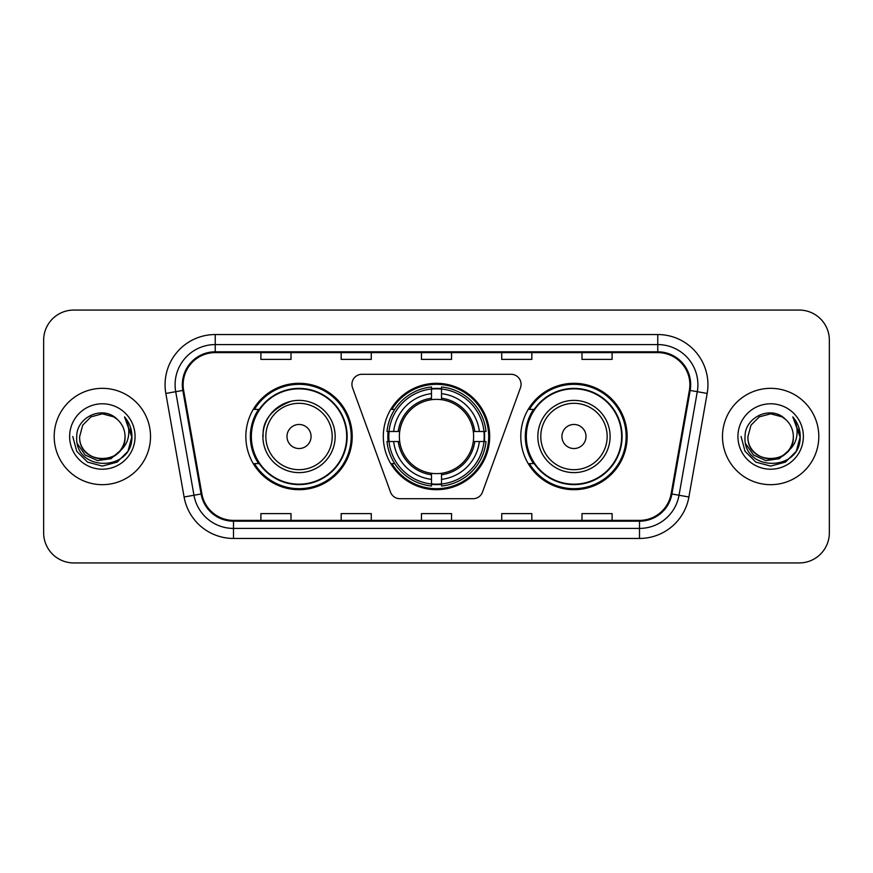 <?xml version="1.0" encoding="UTF-8"?>
<svg xmlns="http://www.w3.org/2000/svg" width="873" height="873" viewBox="0 0 873 873"><rect width="100%" height="100%" fill="white"/><g stroke="black" fill="none" stroke-linecap="round" stroke-linejoin="round"><path stroke-width="1.31" d="M351.928 384.316A10.04 10.04 0 0 0 352.528 387.754L390.515 492.11A10.04 10.04 0 0 0 399.943 498.712L473.057 498.712A10.04 10.04 0 0 0 482.485 492.11L520.472 387.754A10.04 10.04 0 0 0 511.043 374.288L361.957 374.288A10.04 10.04 0 0 0 351.928 384.316M520.788 436.5A53.188 53.188 0 0 0 573.976 489.688A53.188 53.188 0 0 0 627.152 436.5A53.188 53.188 0 0 0 573.976 383.312A53.188 53.188 0 0 0 520.788 436.5M383.312 436.5A53.188 53.188 0 0 0 436.5 489.688A53.188 53.188 0 0 0 489.688 436.5A53.188 53.188 0 0 0 436.5 383.312A53.188 53.188 0 0 0 383.312 436.5M245.848 436.5A53.188 53.188 0 0 0 299.024 489.688A53.188 53.188 0 0 0 352.212 436.5A53.188 53.188 0 0 0 299.024 383.312A53.188 53.188 0 0 0 245.848 436.5M258.604 463.596A48.67 48.67 0 0 1 258.604 409.404M388.092 441.52A48.67 48.67 0 0 1 388.092 431.48M533.545 463.596A48.67 48.67 0 0 1 533.545 409.404M43.65 340.164L43.65 532.836A30.108 30.108 0 0 0 73.758 562.932L799.242 562.932A30.108 30.108 0 0 0 829.35 532.836L829.35 340.164A30.108 30.108 0 0 0 799.242 310.068L73.758 310.068A30.108 30.108 0 0 0 43.65 340.164L43.65 532.836M54.191 436.5A48.168 48.168 0 0 0 102.348 484.668A48.168 48.168 0 0 0 150.516 436.5A48.168 48.168 0 0 0 102.348 388.332A48.168 48.168 0 0 0 54.191 436.5A48.168 48.168 0 0 0 102.348 484.668A48.168 48.168 0 0 0 150.516 436.5A48.168 48.168 0 0 0 102.348 388.332A48.168 48.168 0 0 0 54.191 436.5M722.484 436.5A48.168 48.168 0 0 0 770.652 484.668A48.168 48.168 0 0 0 818.809 436.5A48.168 48.168 0 0 0 770.652 388.332A48.168 48.168 0 0 0 722.484 436.5A48.168 48.168 0 0 0 770.652 484.668A48.168 48.168 0 0 0 818.809 436.5A48.168 48.168 0 0 0 770.652 388.332A48.168 48.168 0 0 0 722.484 436.5M183.134 384.72A32.115 32.115 0 0 1 215.238 352.616L657.762 352.616A32.115 32.115 0 0 1 689.386 390.296L671.119 493.856A32.115 32.115 0 0 1 639.505 520.384L233.495 520.384A32.115 32.115 0 0 1 201.881 493.856L183.614 390.296A32.115 32.115 0 0 1 183.134 384.72M182.326 384.72A32.912 32.912 0 0 0 182.828 390.438L201.085 493.998A32.912 32.912 0 0 0 233.495 521.192L639.505 521.192A32.912 32.912 0 0 0 671.915 493.998L690.172 390.438A32.912 32.912 0 0 0 657.762 351.808L215.238 351.808A32.912 32.912 0 0 0 182.326 384.72M165.826 393.439A50.176 50.176 0 0 1 215.238 334.545L657.762 334.545A50.176 50.176 0 0 1 707.174 393.439L688.906 496.988A50.176 50.176 0 0 1 639.505 538.455L233.495 538.455A50.176 50.176 0 0 1 184.094 496.988L165.826 393.439L175.713 391.693A40.136 40.136 0 0 1 215.238 344.584L657.762 344.584A40.136 40.136 0 0 1 697.287 391.693L679.03 495.253A40.136 40.136 0 0 1 639.505 528.416L233.495 528.416A40.136 40.136 0 0 1 193.97 495.253L175.713 391.693A40.136 40.136 0 0 1 175.102 384.72M799.242 310.068L73.758 310.068M73.758 562.932L799.242 562.932M829.35 532.836L829.35 340.164M421.452 352.616L421.452 359.403L451.548 359.403L451.548 352.616M341.168 352.616L341.168 359.403L371.276 359.403L371.276 352.616M260.896 352.616L260.896 359.403L291.004 359.403L291.004 352.616M501.724 352.616L501.724 359.403L531.832 359.403L531.832 352.616M581.996 352.616L581.996 359.403L612.104 359.403L612.104 352.616M451.548 520.384L451.548 513.597L421.452 513.597L421.452 520.384M371.276 520.384L371.276 513.597L341.168 513.597L341.168 520.384M291.004 520.384L291.004 513.597L260.896 513.597L260.896 520.384M531.832 520.384L531.832 513.597L501.724 513.597L501.724 520.384M612.104 520.384L612.104 513.597L581.996 513.597L581.996 520.384M119.732 451.068C107.695 467.35 78.483 456.939 79.672 436.5C78.275 465.767 126.421 465.767 125.035 436.5C126.421 465.767 78.275 465.767 79.672 436.5L82.706 425.162L91.01 416.858L102.348 413.813L113.697 416.858L117.211 419.356C103.287 404.766 76.486 416.792 76.737 436.5C74.194 471.518 130.972 472.435 131.888 438.202L131.932 436.5C131.845 429.058 129.379 422.532 124.512 416.901C128.211 422.969 129.51 429.505 128.418 436.5C127.36 442.447 124.468 447.303 119.732 451.068A22.687 22.687 0 0 0 125.035 436.5C126.421 465.767 78.275 465.767 79.672 436.5L82.706 425.162L91.01 416.858M125.035 436.5A22.687 22.687 0 0 0 117.211 419.356M121.183 449.857L110.936 458.718L97.514 460.595L85.161 455.008L77.446 443.855M69.633 436.5A32.716 32.716 0 0 0 102.348 469.216A32.716 32.716 0 0 0 135.075 436.5A32.716 32.716 0 0 0 102.348 403.784A32.716 32.716 0 0 0 69.633 436.5M124.512 416.901L131.921 437.362L130.546 427.541L131.921 437.362L130.546 427.541L131.921 437.362L124.73 417.152L131.921 437.362L124.73 417.152L131.932 436.5L127.971 451.286L117.146 462.123L102.348 466.084L87.562 462.123L76.737 451.286L72.765 436.5M124.73 417.152L131.921 437.373M441.52 484.002L441.52 486.021A49.772 49.772 0 0 0 486.021 441.52L484.002 441.52A47.764 47.764 0 0 1 441.52 484.002L441.52 479.353A43.148 43.148 0 0 0 479.353 441.52L473.286 441.52A37.124 37.124 0 0 0 441.52 399.714L441.52 388.998A47.764 47.764 0 0 1 484.002 431.48L486.021 431.48A49.772 49.772 0 0 0 441.52 386.979L441.52 388.998M388.998 441.52L386.979 441.52A49.772 49.772 0 0 0 431.48 486.021L431.48 484.002A47.764 47.764 0 0 1 388.998 441.52L393.647 441.52A43.148 43.148 0 0 0 431.48 479.353L431.48 473.286A37.124 37.124 0 0 0 473.286 441.52L474.77 441.52A38.598 38.598 0 0 1 441.52 474.77L441.52 479.353M431.48 388.998L431.48 386.979A49.772 49.772 0 0 0 386.979 431.48L388.998 431.48A47.764 47.764 0 0 1 431.48 388.998L431.48 393.647A43.148 43.148 0 0 0 393.647 431.48L399.714 431.48A37.124 37.124 0 0 0 431.48 473.286L431.48 474.77A38.598 38.598 0 0 1 398.23 441.52L393.647 441.52M389.096 441.52A47.666 47.666 0 0 1 389.096 431.48M441.52 389.096A47.666 47.666 0 0 0 431.48 389.096M483.904 431.48A47.666 47.666 0 0 1 483.904 441.52M484.002 431.48L479.353 431.48A43.148 43.148 0 0 0 441.52 393.647M479.353 441.52L484.002 441.52M431.48 479.353L431.48 484.002M473.286 431.48L479.353 431.48M441.52 473.352L441.52 474.77M431.48 473.286A37.124 37.124 0 0 1 399.714 441.52L398.23 441.52M441.52 483.904A47.666 47.666 0 0 1 431.48 483.904M393.647 431.48L388.998 431.48M431.48 399.648L431.48 393.647M441.52 399.714A37.124 37.124 0 0 0 399.714 431.48L398.23 431.48A38.598 38.598 0 0 1 431.48 398.23M441.52 399.648L441.52 398.23A38.598 38.598 0 0 1 474.77 431.48M394.749 409.404L391.901 409.404A52.184 52.184 0 0 1 488.684 436.5A52.184 52.184 0 0 1 391.901 463.596L394.749 463.596M291.211 401.231C256.095 414.446 264.53 439.261 262.904 436.5A36.12 36.12 0 0 0 299.024 472.62A36.12 36.12 0 0 0 335.156 436.5A36.12 36.12 0 0 0 299.024 400.38A36.12 36.12 0 0 0 262.904 436.5A36.12 36.12 0 0 0 299.024 472.62A36.12 36.12 0 0 0 335.156 436.5M311.072 436.5A12.036 12.036 0 0 0 299.024 424.464A12.036 12.036 0 0 0 286.988 436.5A12.036 12.036 0 0 0 299.024 448.536A12.036 12.036 0 0 0 311.072 436.5M346.69 436.5A47.666 47.666 0 0 0 299.024 388.834A47.666 47.666 0 0 0 251.359 436.5A47.666 47.666 0 0 0 299.024 484.166A47.666 47.666 0 0 0 346.69 436.5M351.208 436.5A52.184 52.184 0 0 1 254.436 463.596L259.27 463.596A48.113 48.113 0 0 0 347.138 436.62A48.113 48.113 0 0 0 259.27 409.404L254.436 409.404A52.184 52.184 0 0 1 351.208 436.5M586.012 436.5A12.036 12.036 0 0 0 573.976 424.464A12.036 12.036 0 0 0 561.928 436.5A12.036 12.036 0 0 0 573.976 448.536A12.036 12.036 0 0 0 586.012 436.5M610.096 436.5A36.12 36.12 0 0 0 573.976 400.38A36.12 36.12 0 0 0 537.844 436.5A36.12 36.12 0 0 0 573.976 472.62A36.12 36.12 0 0 0 610.096 436.5A36.12 36.12 0 0 1 573.976 472.62A36.12 36.12 0 0 1 537.844 436.5M621.641 436.5A47.666 47.666 0 0 0 573.976 388.834A47.666 47.666 0 0 0 526.31 436.5A47.666 47.666 0 0 0 573.976 484.166A47.666 47.666 0 0 0 621.641 436.5M626.148 436.5A52.184 52.184 0 0 1 529.376 463.596L534.211 463.596A48.113 48.113 0 0 0 622.089 436.62A48.113 48.113 0 0 0 534.211 409.404L529.376 409.404A52.184 52.184 0 0 1 626.148 436.5M793.328 436.5C794.725 465.767 746.579 465.767 747.965 436.5L750.998 425.162L759.303 416.858L770.652 413.813L781.99 416.858L785.504 419.356C771.59 404.766 744.789 416.792 745.04 436.5C742.486 471.518 799.264 472.435 800.181 438.202L800.235 436.5C800.148 429.058 797.671 422.532 792.804 416.901C796.503 422.969 797.813 429.505 796.711 436.5C795.652 442.447 792.76 447.303 788.035 451.068A22.687 22.687 0 0 0 793.328 436.5C794.725 465.767 746.579 465.767 747.965 436.5L750.998 425.162L759.303 416.858L770.652 413.813L781.99 416.858L785.504 419.356A22.687 22.687 0 0 1 793.328 436.5C794.725 465.767 746.579 465.767 747.965 436.5C746.786 456.939 775.988 467.35 788.035 451.068M789.476 449.857L779.229 458.718L765.817 460.595L753.464 455.008L745.749 443.855M737.925 436.5A32.716 32.716 0 0 0 770.652 469.216A32.716 32.716 0 0 0 803.367 436.5A32.716 32.716 0 0 0 770.652 403.784A32.716 32.716 0 0 0 737.925 436.5M792.804 416.901L800.214 437.362L798.839 427.541L800.235 436.5M741.068 436.5L745.029 451.286L755.854 462.123L770.652 466.084L785.438 462.123L796.263 451.286L800.235 436.5L793.022 417.152L800.214 437.362L793.241 417.403M793.022 417.152L800.214 437.373M657.762 334.545L657.762 351.808M175.713 391.693L182.828 390.438M233.495 538.455L233.495 521.192M639.505 521.192L639.505 538.455M671.915 493.998L688.906 496.988M184.094 496.988L201.085 493.998M690.172 390.438L707.174 393.439M215.238 334.545L215.238 351.808M441.52 473.286A37.124 37.124 0 0 0 473.286 441.52M484.351 441.52A48.113 48.113 0 0 0 484.351 431.48M441.52 388.649A48.113 48.113 0 0 0 431.48 388.649M431.48 484.351A48.113 48.113 0 0 0 441.52 484.351M332.209 436.5A33.185 33.185 0 0 0 299.024 403.315A33.185 33.185 0 0 0 265.839 436.5A33.185 33.185 0 0 0 299.024 469.685A33.185 33.185 0 0 0 332.209 436.5M607.161 436.5A33.185 33.185 0 0 0 573.976 403.315A33.185 33.185 0 0 0 540.791 436.5A33.185 33.185 0 0 0 573.976 469.685A33.185 33.185 0 0 0 607.161 436.5"/></g></svg>
